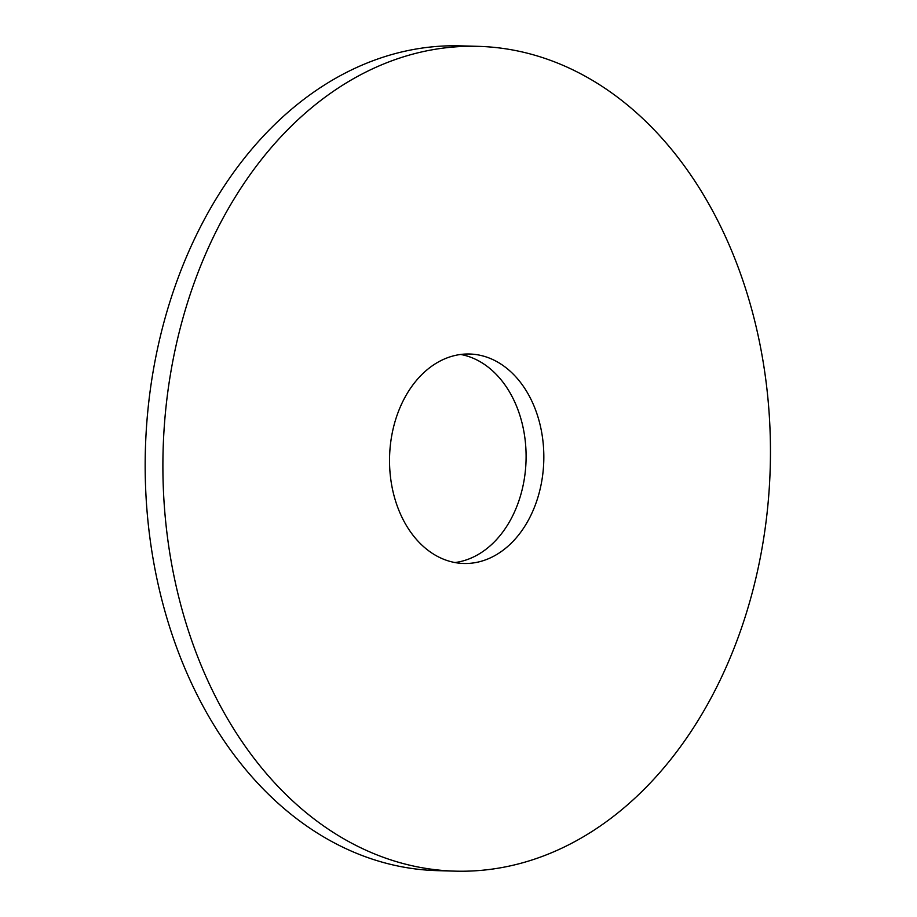 <?xml version="1.0" encoding="UTF-8"?>
<svg xmlns="http://www.w3.org/2000/svg" width="917" height="917" viewBox="0 0 917 917"><rect width="100%" height="100%" fill="white"/><g stroke="black" fill="none" stroke-linecap="round" stroke-linejoin="round"><path stroke-width="1.38" d="M164.475 423.803A412.558 303.687 91.6 0 0 455.348 871.15A412.558 303.687 91.6 0 0 770.246 467.085A412.558 303.687 91.6 0 0 478.021 46.343A412.558 303.687 91.6 0 0 164.475 423.803M389.931 449.869A104.779 77.131 91.6 0 0 463.796 563.485A104.779 77.131 91.6 0 0 543.781 460.861A104.779 77.131 91.6 0 0 469.561 354.008A104.779 77.131 91.6 0 0 389.931 449.869M478.021 46.343L460.288 45.85A412.558 303.687 91.6 0 0 146.754 423.31A412.558 303.687 91.6 0 0 437.615 870.657L455.348 871.15M454.958 562.545A104.779 77.131 91.6 0 0 526.049 460.38A104.779 77.131 91.6 0 0 460.678 354.455"/></g></svg>
